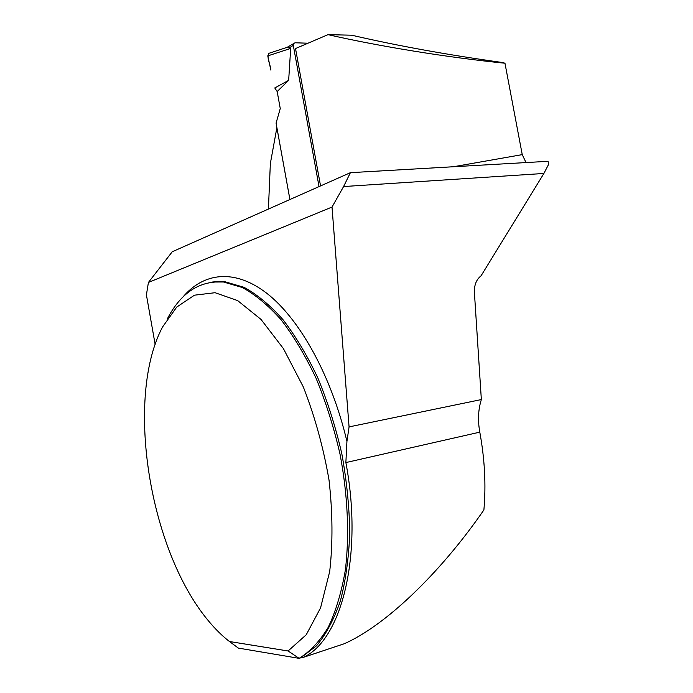<?xml version="1.0" encoding="UTF-8"?>
<svg xmlns="http://www.w3.org/2000/svg" width="693" height="693" viewBox="0 0 693 693"><rect width="100%" height="100%" fill="white"/><g stroke="black" fill="none" stroke-linecap="round" stroke-linejoin="round"><path stroke-width="1.04" d="M155.145 344.438L146.414 294.871L148.415 282.458L172.245 251.758L350.398 172.67L548.033 161.304L548.613 164.345L543.892 173.458L343.589 186.556L332.016 207.06L148.415 282.458M289.908 199.523L276.879 127.668L270.348 163.522L268.416 209.061M345.868 462.569L479.799 432.146C484.736 459.104 486.105 485.031 483.896 509.944C439.717 573.96 384.78 625.996 344.178 643.771L303.447 657.328C341.528 639.977 363.453 555.379 345.868 462.569L346.933 441.406L349.073 426.897L332.016 207.06M504.963 63.228C447.513 57.467 379.617 46.405 328.014 34.65L351.715 35.204C397.34 45.773 447.713 54.894 502.815 62.569L504.963 63.228L522.245 154.626L526.022 162.569M479.799 432.146C477.685 420.374 478.205 409.511 481.349 399.566L349.073 426.897M481.349 399.566L474.393 292.281C474.185 284.953 476.42 279.452 481.098 275.771L543.892 173.458M350.398 172.67L343.589 186.556M167.463 318.641C180.916 292.706 199.575 280.492 223.449 281.99L242.229 287.491C255.223 294.551 268.165 305.284 281.055 319.698C293.667 336.131 305.31 355.578 315.973 378.04C325.805 401.897 333.818 427.234 340.003 454.045C347.747 494.611 349.558 534.883 345.374 569.932C341.554 592.125 335.836 611.261 328.213 627.33C319.69 641.354 309.996 651.697 299.116 658.35L300.788 657.796L316.493 645.824C326.013 634.381 333.965 619.455 340.358 601.039C345.651 580.821 348.778 558.203 349.748 533.177C349.385 507.224 346.725 480.717 341.796 453.646C335.611 426.862 327.598 401.559 317.758 377.728C307.094 355.292 295.443 335.862 282.822 319.447C269.915 305.059 256.964 294.343 243.962 287.283L225.147 281.8L213.635 281.886M288.08 650.978L229.461 641.519C222.124 635.845 215.047 628.872 208.246 620.607C148.7 549.332 125.043 397.141 162.586 326.949L176.75 307.051L194.464 295.183L215.09 292.706L237.69 300.623L260.984 319.386L283.42 348.614L303.3 386.902C314.778 416.224 323.354 447.28 329.028 480.067C332.701 512.716 332.917 543.199 329.695 571.534L320.556 607.9L306.237 634.771L288.08 650.978L299.116 658.35L238.357 648.094L229.461 641.519M303.447 657.328L300.788 657.796M328.014 34.65L295.513 48.553L320.556 185.915M307.138 43.183L295.045 42.784L287.067 47.358M319.04 186.59L293.295 45.383L294.04 43.07M287.058 47.367L290.688 48.415L288.66 80.336L274.766 87.95L277.174 91.545L288.66 80.336M289.925 199.515L276.074 123.111L280.258 108.558L277.174 91.545M267.767 55.899L270.868 70.106C270.504 64.631 266.155 57.155 269.04 53.283L267.767 55.899L290.688 48.415M453.413 166.744L522.245 154.626M182.649 297.366C203.361 272.557 234.494 268.252 267.074 293.511C299.515 318.867 331.315 375.242 346.933 441.406M293.295 45.383L289.466 47.73M212.275 282.034L223.449 281.99M268.754 53.37L287.249 47.297"/></g></svg>
